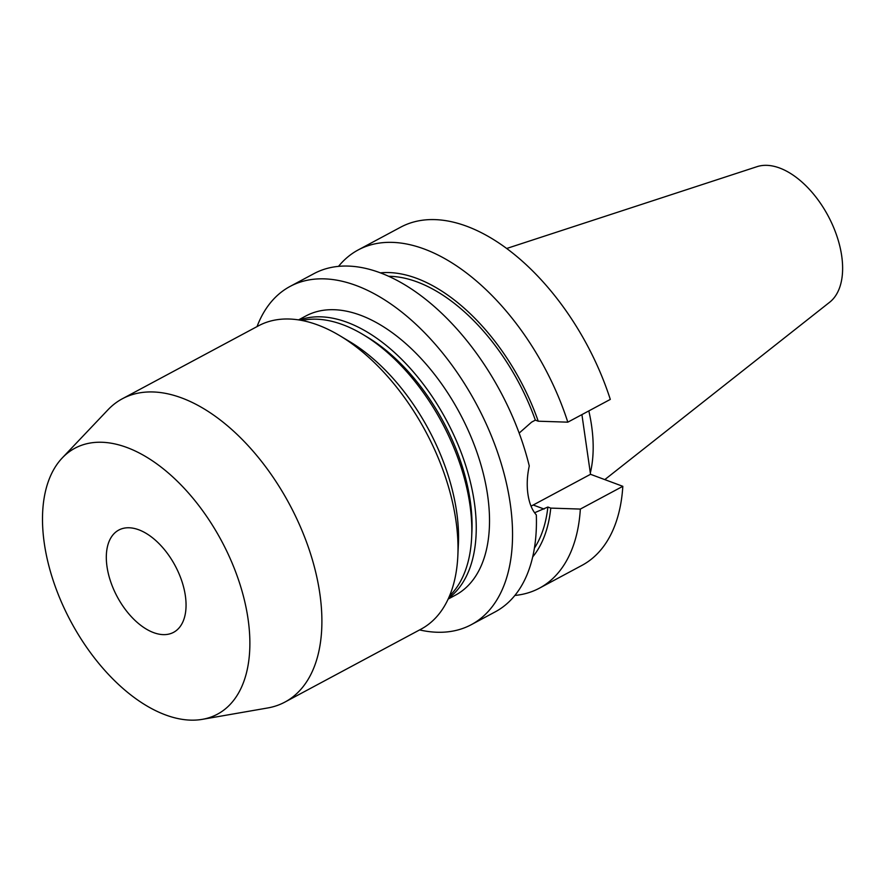 <?xml version="1.0" encoding="UTF-8"?>
<svg xmlns="http://www.w3.org/2000/svg" width="886" height="886" viewBox="0 0 886 886"><rect width="100%" height="100%" fill="white"/><g stroke="black" fill="none" stroke-linecap="round" stroke-linejoin="round"><path stroke-width="1.33" d="M107.007 566.63A58.011 32.86 61.8 0 1 118.779 530.061A58.011 32.86 61.8 0 1 158.461 543.063A58.011 32.86 61.8 0 1 185.362 595.769A58.011 32.86 61.8 0 1 173.578 632.338A58.011 32.86 61.8 0 1 133.897 619.336A58.011 32.86 61.8 0 1 107.007 566.63M248.069 619.081A150.875 85.455 61.8 0 1 202.351 719.343A150.875 85.455 61.8 0 1 44.3 543.317A150.875 85.455 61.8 0 1 62.275 457.918A150.875 85.455 61.8 0 1 168.861 473.445A150.875 85.455 61.8 0 1 248.069 619.081M62.275 457.918L107.948 409.819A172.072 97.46 61.8 0 1 122.379 398.744A172.072 97.46 61.8 0 1 240.062 437.307A172.072 97.46 61.8 0 1 319.835 593.62A172.072 97.46 61.8 0 1 284.904 702.089A172.072 97.46 61.8 0 1 267.694 707.969L202.351 719.343M122.379 398.744L258.49 325.815A172.072 97.46 61.8 0 1 339.77 335.672A172.072 97.46 61.8 0 1 455.947 520.691A172.072 97.46 61.8 0 1 457.829 556.02A172.072 97.46 61.8 0 1 421.027 629.149L284.904 702.089M339.77 335.672L349.726 341.642A158.361 89.696 61.8 0 1 456.655 511.909A158.361 89.696 61.8 0 1 458.383 544.425L457.829 556.02M301.849 320.455A158.361 89.696 61.8 0 1 362.994 334.52A158.361 89.696 61.8 0 1 469.923 504.798A158.361 89.696 61.8 0 1 471.651 537.315A158.361 89.696 61.8 0 1 449.49 596.023M362.994 334.52L367.424 337.178A152.27 86.252 61.8 0 1 470.233 500.9A152.27 86.252 61.8 0 1 471.895 532.165L471.651 537.315M299.457 320.034A158.361 89.696 61.8 0 1 474.353 502.428A158.361 89.696 61.8 0 1 448.526 598.238M298.56 319.89L305.891 315.959A158.361 89.696 61.8 0 1 414.205 351.454A158.361 89.696 61.8 0 1 487.621 495.318A158.361 89.696 61.8 0 1 455.482 595.137L448.15 599.069M506.714 248.468L757.065 166.657A77.281 43.768 61.8 0 1 841.7 255.899A77.281 43.768 61.8 0 1 829.695 302.204L604.795 479.614M588.825 410.905A135.37 76.672 61.8 0 1 591.56 425.535A135.37 76.672 61.8 0 1 590.32 472.969M257.04 326.591A191.863 108.668 61.8 0 1 290.065 286.433A191.863 108.668 61.8 0 1 421.304 329.426A191.863 108.668 61.8 0 1 510.247 503.724A191.863 108.668 61.8 0 1 471.297 624.674A191.863 108.668 61.8 0 1 419.576 629.924M290.065 286.433L313.965 273.63A191.863 108.668 61.8 0 1 529.263 465.936C527.104 475.826 526.661 485.273 527.945 494.244C529.241 503.137 532.032 510.037 536.318 514.91A191.863 108.668 61.8 0 1 495.196 611.872L471.297 624.674M581.914 414.615L590.519 474.298L622.825 486.314L580.341 509.073L550.76 508.11L547.869 507.036A161.407 91.424 61.8 0 1 534.402 548.124M547.869 507.036L534.59 512.75M519.163 433.088L531.589 422.146L535.343 420.13L538.234 421.204L567.815 422.168L610.299 399.409A191.863 108.668 61.8 0 0 400.682 227.17L358.21 249.93A191.863 108.668 61.8 0 1 567.815 422.168M388.755 276.288A161.407 91.424 61.8 0 1 535.343 420.13M550.76 508.11A165.494 93.739 61.8 0 1 532.674 556.94M380.459 272.855A165.494 93.739 61.8 0 1 538.234 421.204M580.341 509.073A191.863 108.668 61.8 0 1 539.441 588.16A191.863 108.668 61.8 0 1 514.866 595.447M338.541 266.354A191.863 108.668 61.8 0 1 358.21 249.93M622.825 486.314A191.863 108.668 61.8 0 1 581.914 565.401L539.441 588.16M590.519 474.298L533.217 505.009A49.029 34 -69.6 0 1 531.013 506.094M544.104 509.051L533.217 505.009"/></g></svg>
